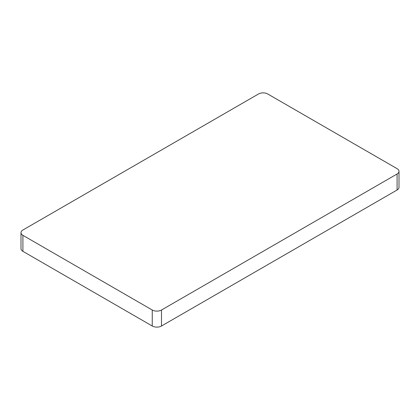 <?xml version="1.0" encoding="UTF-8"?>
<svg xmlns="http://www.w3.org/2000/svg" width="420" height="420" viewBox="0 0 420 420"><rect width="100%" height="100%" fill="white"/><g stroke="black" fill="none" stroke-linecap="round" stroke-linejoin="round"><path stroke-width="0.63" d="M21 232.669L21 248.672A6.531 3.769 0 0 0 22.911 251.339L22.911 235.337A6.531 3.769 180 0 1 21 232.669A6.531 3.769 180 0 1 22.911 230.003L258.505 93.986A6.531 3.769 180 0 1 267.745 93.986L397.089 168.661A6.531 3.769 180 0 1 399 171.328A6.531 3.769 180 0 1 397.089 173.996L397.089 189.998A6.531 3.769 0 0 0 399 187.331L399 171.328M22.911 235.337L152.255 310.012L152.255 326.014L22.911 251.339M152.255 326.014A6.531 3.769 0 0 0 161.495 326.014L161.495 310.012A6.531 3.769 180 0 1 152.255 310.012M161.495 310.012L397.089 173.996M397.089 189.998L161.495 326.014"/></g></svg>

